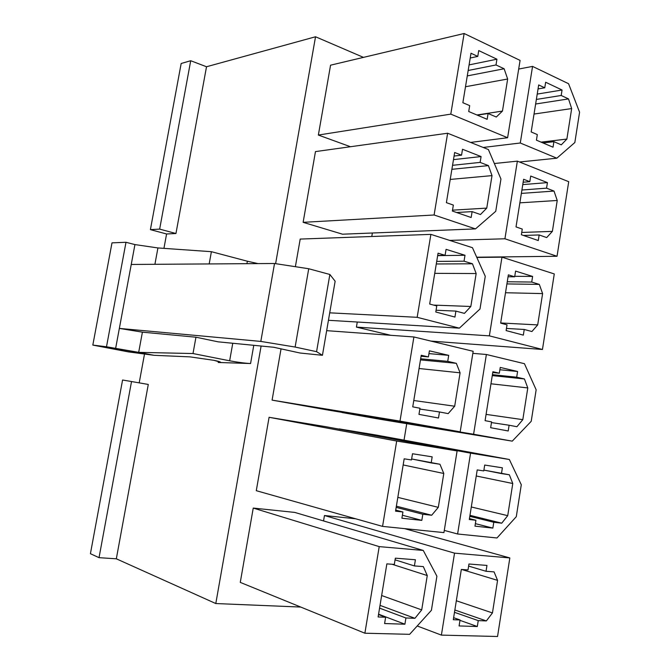 <?xml version="1.0" encoding="UTF-8"?>
<svg xmlns="http://www.w3.org/2000/svg" width="670" height="670" viewBox="0 0 670 670"><rect width="100%" height="100%" fill="white"/><g stroke="black" fill="none" stroke-linecap="round" stroke-linejoin="round"><path stroke-width="1" d="M406.74 423.683L404.027 440.148L406.74 423.683M206.519 66.749L175.95 233.512L166.587 233.981L163.941 248.361L166.587 233.981L150.407 229.634L181.168 63.491L190.715 60.727L206.519 66.749L315.536 36.766L206.519 66.749L190.715 60.727L159.653 229.107L150.407 229.634L166.587 233.981L175.95 233.512L159.653 229.107L175.95 233.512L206.519 66.749M144.511 354.028L139.201 382.863L144.511 354.028M148.288 384.446L116.329 558.805L215.799 603.544L261.116 346.03L215.799 603.544L300.729 607.054L215.799 603.544L116.329 558.805L99.034 557.666L90.416 553.705L122.577 380.007L131.529 381.531L99.034 557.666L116.329 558.805L148.288 384.446L131.529 381.531L148.288 384.446M275.613 263.662L315.536 36.766L275.613 263.662M250.572 363.534L218.219 362.47L218.42 361.331L218.219 362.47L220.572 362.21L213.898 360.318L189.978 356.867L154.05 355.309L138.682 352.353L193.002 353.542L195.95 337.211L142.409 332.161L138.682 352.353L106.496 346.767L92.82 345.084L128.238 351.859L154.05 355.309L128.238 351.859L92.82 345.084L111.999 242.85L125.993 242.289L134.938 244.584L157.927 247.942L134.938 244.584L125.993 242.289L111.999 242.85L92.82 345.084L106.496 346.767L125.993 242.289L106.496 346.767L115.608 348.509L119.352 328.409L260.814 341.415L274.533 263.494L131.245 264.457L119.352 328.409L134.938 244.584L131.245 264.457L274.533 263.494L260.814 341.415L295.127 347.052L308.728 268.745L274.533 263.494L308.728 268.745L295.127 347.052L316.575 351.675L329.866 274.474L308.728 268.745L329.866 274.474L316.575 351.675L322.438 355.293L335.142 281.224L329.866 274.474L335.142 281.224L322.438 355.293L300.093 353.023L273.712 347.261L218.077 341.826L195.95 337.211L193.002 353.542L229.642 360.795L232.766 343.258L229.642 360.795C237.674 362.294 244.651 363.207 250.572 363.534L253.779 345.31L250.572 363.534C244.651 363.207 237.674 362.294 229.642 360.795L193.002 353.542L138.682 352.353L142.409 332.161L119.352 328.409L115.608 348.509L154.05 355.309L189.978 356.867L213.898 360.318C220.79 361.758 222.231 362.478 218.219 362.47L250.572 363.534M468.012 569.936L461.329 569.441L468.012 569.936L468.95 564.006L486.964 565.43L486.035 571.284L494.066 571.887L497.567 580.362L461.672 569.466L497.567 580.362L492.45 612.933L497.567 580.362L494.066 571.887L486.035 571.284L468.623 566.091L486.035 571.284L486.964 565.43L468.95 564.006L468.012 569.936M453.305 619.716L460.047 619.959L453.623 617.681L460.047 619.959L453.305 619.716L461.329 569.441L453.305 619.716M456.329 600.756L492.45 612.933L486.353 620.923L454.855 609.993L486.353 620.923L478.246 620.621L486.353 620.923L492.45 612.933L456.329 600.756M454.486 612.321L478.246 620.621L477.308 626.517L459.092 625.939L460.047 619.959L459.092 625.939L477.308 626.517L478.246 620.621L454.486 612.321M509.837 557.934L454.536 553.144L441.396 635.11L497.542 636.5L509.837 557.934L404.538 528.613L509.837 557.934L497.542 636.5L441.396 635.11L417.209 625.973L441.396 635.11L454.536 553.144L509.837 557.934M394.312 564.425L386.858 563.872L394.312 564.425L395.342 558.169L415.408 559.76L414.403 565.932L423.34 566.602L427.259 575.555L392.067 564.257L427.259 575.555L421.706 609.901L427.259 575.555L423.34 566.602L414.403 565.932L395.066 559.835L414.403 565.932L415.408 559.76L395.342 558.169L394.312 564.425M378.115 616.969L385.635 617.238L378.517 614.524L385.635 617.238L378.115 616.969L386.858 563.872L378.115 616.969M381.649 595.521L421.706 609.901L414.948 618.309L380.024 605.37L414.948 618.309L405.92 617.983L414.948 618.309L421.706 609.901L381.649 595.521M379.572 608.134L405.92 617.983L404.906 624.206L384.597 623.552L385.635 617.238L384.597 623.552L404.906 624.206L405.92 617.983L379.572 608.134M431.405 610.311L436.907 576.217L423.264 550.438L379.212 546.62L364.882 633.217L409.638 634.322L431.405 610.311L409.638 634.322L364.882 633.217L240.27 582.389L253.243 508.069L294.767 512.416L253.243 508.069L379.212 546.62L423.264 550.438L294.767 512.416L423.264 550.438L436.907 576.217L431.405 610.311M483.774 470.909L477.216 469.913L483.774 470.909L484.703 465.055L502.383 467.819L501.47 473.59L509.351 474.787L512.776 483.514L476.253 475.985L512.776 483.514L507.726 515.657L512.776 483.514L509.351 474.787L483.899 470.097L501.47 473.59L502.383 467.819L484.703 465.055L483.774 470.909M469.302 519.51L475.918 520.255L469.444 518.63L475.918 520.255L469.302 519.51L477.216 469.913L469.302 519.51M471.303 506.981L507.726 515.657L501.738 523.178L469.963 515.331L501.738 523.178L493.782 522.273L501.738 523.178L507.726 515.657L471.303 506.981M469.804 516.336L493.782 522.273L492.86 528.094L474.98 526.151L475.918 520.255L474.98 526.151L492.86 528.094L493.782 522.273L469.804 516.336M457.602 533.99L496.981 537.976L516.294 516.679L521.285 484.753L509.351 459.494L470.566 453.138L457.602 533.99L444.285 530.406L457.602 533.99L470.566 453.138L509.351 459.494L376.347 435.065L339.146 428.901L376.347 435.065L509.351 459.494L521.285 484.753L516.294 516.679L496.981 537.976L457.602 533.99M411.481 459.93L404.169 458.824L411.481 459.93L412.494 453.757L432.167 456.84L431.179 462.92L439.947 464.251L443.791 473.489L403.164 464.938L443.791 473.489L438.306 507.349L443.791 473.489L439.947 464.251L411.64 458.967L431.179 462.92L432.167 456.84L412.494 453.757L411.481 459.93M395.551 511.16L402.93 511.997L395.719 510.113L402.93 511.997L395.551 511.16L404.169 458.824L395.551 511.16M397.821 497.366L438.306 507.349L431.673 515.247L396.364 506.185L431.673 515.247L422.82 514.242L431.673 515.247L438.306 507.349L397.821 497.366M396.171 507.374L422.82 514.242L421.824 520.381L401.908 518.22L402.93 511.997L401.908 518.22L421.824 520.381L422.82 514.242L396.171 507.374M457.107 450.935L396.69 441.036L382.562 526.394L443.934 532.608L457.107 450.935L326.307 426.773L269.089 417.293L326.307 426.773L457.107 450.935L443.934 532.608L382.562 526.394L256.283 490.691L269.089 417.293L396.69 441.036L457.107 450.935M492.768 372.537L499.326 373.207L492.894 371.724L499.326 373.207L500.247 367.428L517.592 371.49L516.696 377.193L524.434 378.969L527.793 387.93L490.968 383.784L527.793 387.93L522.809 419.654L527.793 387.93L524.434 378.969L516.696 377.193L492.425 374.672L516.696 377.193L517.592 371.49L500.247 367.428L499.326 373.207L492.768 372.537M485.08 420.651L491.579 421.891L485.08 420.651L492.894 371.724L485.08 420.651M486.085 414.387L522.809 419.654L516.913 426.723L509.108 425.232L516.913 426.723L522.809 419.654L486.085 414.387M491.47 422.577L509.108 425.232L508.203 430.969L490.649 427.711L491.579 421.891L490.649 427.711L508.203 430.969L509.108 425.232L491.47 422.577M473.59 434.244L512.24 441.145L531.218 421.313L536.151 389.798L524.442 363.693L486.378 354.489L473.59 434.244L341.926 412.511L379.011 419.093L341.926 412.511L473.59 434.244L486.378 354.489L524.442 363.693L536.151 389.798L531.218 421.313L512.24 441.145L473.59 434.244M421.078 356.239L428.406 356.917L421.237 355.267L428.406 356.917L429.403 350.829L448.699 355.351L447.728 361.348L456.329 363.324L460.089 372.822L419.052 368.508L460.089 372.822L454.679 406.221L460.089 372.822L456.329 363.324L447.728 361.348L420.659 358.785L447.728 361.348L448.699 355.351L429.403 350.829L428.406 356.917L421.078 356.239M412.737 406.858L419.973 408.239L412.737 406.858L421.237 355.267L412.737 406.858M413.784 400.509L454.679 406.221L448.163 413.616L439.478 411.958L448.163 413.616L454.679 406.221L413.784 400.509M419.839 409.052L439.478 411.958L438.498 418.005L418.968 414.378L419.973 408.239L418.968 414.378L438.498 418.005L439.478 411.958L419.839 409.052M473.171 351.298L413.909 336.968L399.99 421.103L460.181 431.849L473.171 351.298L460.181 431.849L329.129 410.241L272.087 400.124L281.04 348.861L272.087 400.124L329.129 410.241L460.181 431.849L399.99 421.103L272.087 400.124L399.99 421.103L413.909 336.968L473.171 351.298M508.061 276.752L514.677 276.802L508.363 274.851L514.677 276.802L515.582 271.099L532.608 276.434L531.72 282.053L539.317 284.398L542.608 293.594L505.507 292.74L542.608 293.594L537.692 324.908L542.608 293.594L539.317 284.398L531.72 282.053L507.257 281.752L531.72 282.053L532.608 276.434L515.582 271.099L514.677 276.802L508.061 276.752M500.657 323.124L507.031 324.841L500.657 323.124L508.363 274.851L500.657 323.124M500.683 322.965L537.692 324.908L531.905 331.533L524.233 329.464L531.905 331.533L537.692 324.908L500.683 322.965M506.453 328.442L524.233 329.464L523.337 335.134L506.11 330.578L507.031 324.841L506.11 330.578L523.337 335.134L524.233 329.464L506.453 328.442M554.274 273.938L501.972 257.171L489.36 335.854L542.457 349.48L554.274 273.938L542.457 349.48L430.952 341.089L542.457 349.48L489.36 335.854L356.415 327.102L357.278 322.027L356.415 327.102L390.677 335.285L356.415 327.102L489.36 335.854L501.972 257.171L554.274 273.938M437.686 255.446L445.089 255.337L438.063 253.176L445.089 255.337L446.078 249.341L465.005 255.27L464.042 261.183L472.476 263.787L476.161 273.544L434.738 273.352L476.161 273.544L470.826 306.483L476.161 273.544L472.476 263.787L464.042 261.183L436.706 261.401L464.042 261.183L465.005 255.27L446.078 249.341L445.089 255.337L437.686 255.446M429.679 304.038L436.773 305.947L429.679 304.038L438.063 253.176L429.679 304.038M433.565 305.084L470.826 306.483L464.427 313.384L455.91 311.098L464.427 313.384L470.826 306.483L433.565 305.084M436.069 310.243L455.91 311.098L454.938 317.061L435.785 311.994L436.773 305.947L435.785 311.994L454.938 317.061L455.91 311.098L436.069 310.243M479.988 309.012L485.264 276.291L472.451 247.699L430.894 234.374L417.167 317.312L459.377 328.149L479.988 309.012L459.377 328.149L417.167 317.312L329.724 312.831L417.167 317.312L430.894 234.374L472.451 247.699L485.264 276.291L479.988 309.012M523.153 182.223L529.819 181.671L523.622 179.267L529.819 181.671L530.715 176.051L547.432 182.617L546.553 188.161L554.015 191.059L557.231 200.481L519.861 202.834L557.231 200.481L552.381 231.384L557.231 200.481L554.015 191.059L546.553 188.161L521.905 190.012L546.553 188.161L547.432 182.617L530.715 176.051L529.819 181.671L523.153 182.223M516.017 226.904L522.273 229.081L516.017 226.904L523.622 179.267L516.017 226.904M521.737 232.448L552.381 231.384L546.687 237.574L539.157 234.961L546.687 237.574L552.381 231.384L521.737 232.448M523.446 235.455L539.157 234.961L538.278 240.547L521.369 234.743L522.273 229.081L521.369 234.743L538.278 240.547L539.157 234.961L523.446 235.455M568.713 181.696L517.366 161.143L504.92 238.78L557.038 256.275L568.713 181.696L557.038 256.275L476.713 257.205L557.038 256.275L504.92 238.78L449.645 240.388L504.92 238.78L517.366 161.143L568.713 181.696M454.067 156.043L461.546 155.189L454.654 152.509L461.546 155.189L462.518 149.268L481.085 156.562L480.13 162.4L488.413 165.607L492.015 175.615L450.215 179.434L492.015 175.615L486.755 208.11L492.015 175.615L488.413 165.607L480.13 162.4L452.543 165.314L480.13 162.4L481.085 156.562L462.518 149.268L461.546 155.189L454.067 156.043M446.387 202.667L453.347 205.087L446.387 202.667L454.654 152.509L446.387 202.667M452.51 210.162L486.755 208.11L480.474 214.534L472.116 211.62L480.474 214.534L486.755 208.11L452.51 210.162M456.605 212.507L472.116 211.62L471.152 217.507L452.367 211.05L453.347 205.087L452.367 211.05L471.152 217.507L472.116 211.62L456.605 212.507M434.101 214.995L475.499 228.897L495.741 211.301L500.951 179.024L488.397 149.544L447.627 133.23L434.101 214.995L303.125 222.331L315.47 151.596L447.627 133.23L488.397 149.544L500.951 179.024L495.741 211.301L475.499 228.897L434.101 214.995L447.627 133.23L315.47 151.596L303.125 222.331L342.529 234.198L303.125 222.331L434.101 214.995M538.044 88.926L544.76 87.795L538.68 84.948L544.76 87.795L545.648 82.243L562.055 90.006L561.192 95.483L568.512 98.917L571.669 108.565L534.032 114.051L571.669 108.565L566.879 139.067L571.669 108.565L568.512 98.917L561.192 95.483L536.369 99.436L561.192 95.483L562.055 90.006L545.648 82.243L544.76 87.795L538.044 88.926M531.176 131.948L537.315 134.578L531.176 131.948L538.68 84.948L531.176 131.948M541.058 142.132L566.879 139.067L561.284 144.837L553.897 141.672L561.284 144.837L566.879 139.067L541.058 142.132M543.01 142.953L553.897 141.672L553.026 147.191L536.427 140.172L537.315 134.578L536.427 140.172L553.026 147.191L553.897 141.672L543.01 142.953M520.28 143.003L556.829 158.195L574.835 142.534L579.583 112.217L568.562 83.716L532.558 66.397L520.28 143.003L483.171 147.459L520.28 143.003L532.558 66.397L568.562 83.716L579.583 112.217L574.835 142.534L556.829 158.195L520.28 143.003M247.364 261.216L211.393 251.685L209.182 263.93L211.393 251.685L157.927 247.942L154.912 264.298L157.927 247.942L211.393 251.685L247.364 261.216L246.928 263.678L247.364 261.216L257.933 263.603L247.364 261.216M470.223 58.014L477.769 56.414L471.01 53.248L477.769 56.414L478.723 50.577L496.939 59.203L496.001 64.957L504.125 68.759L507.659 79.01L465.491 86.74L507.659 79.01L502.467 111.069L507.659 79.01L504.125 68.759L496.001 64.957L468.163 70.501L496.001 64.957L496.939 59.203L478.723 50.577L477.769 56.414L470.223 58.014M462.861 102.711L469.687 105.626L462.861 102.711L471.01 53.248L462.861 102.711M476.914 114.98L502.467 111.069L496.294 117.024L488.095 113.506L496.294 117.024L502.467 111.069L476.914 114.98M477.333 115.156L488.095 113.506L487.149 119.31L468.715 111.513L469.687 105.626L468.715 111.513L487.149 119.31L488.095 113.506L477.333 115.156M520.079 60.401L464.134 33.5L450.793 114.126L507.609 137.735L520.079 60.401L507.609 137.735L470.591 142.425L507.609 137.735L450.793 114.126L318.359 135.055L330.561 65.183L464.134 33.5L520.079 60.401M363.467 57.377L315.536 36.766L363.467 57.377M324.456 515.523L355.678 518.789L324.456 515.523L454.536 553.144L324.456 515.523L323.543 520.925L324.456 515.523M339.112 429.135L470.566 453.138L339.112 429.135M295.378 266.694L300.202 239.073L430.894 234.374L300.202 239.073L295.378 266.694M371.783 236.502L372.369 233.009L371.783 236.502M350.46 146.73L318.359 135.055L350.46 146.73M330.561 65.183L318.359 135.055L450.793 114.126L464.134 33.5L330.561 65.183M467.275 75.903L504.125 68.759L467.275 75.903M469.092 64.898L496.939 59.203L469.092 64.898M119.352 328.409L142.409 332.161L195.95 337.211L218.077 341.826L273.712 347.261L300.093 353.023L322.438 355.293L316.575 351.675L295.127 347.052L260.814 341.415L119.352 328.409M518.681 69.052L532.558 66.397L518.681 69.052M519.493 161.998L556.829 158.195L519.493 161.998M535.64 104.009L568.512 98.917L535.64 104.009M537.223 94.085L562.055 90.006L537.223 94.085M342.529 234.198L475.499 228.897L342.529 234.198M451.881 169.317L488.413 165.607L451.881 169.317M453.481 159.627L481.085 156.562L453.481 159.627M494.343 163.522L517.366 161.143L494.343 163.522M521.369 193.404L554.015 191.059L521.369 193.404M522.776 184.593L547.432 182.617L522.776 184.593M328.442 320.293L459.377 328.149L328.442 320.293M436.279 263.972L472.476 263.787L436.279 263.972M437.652 255.639L465.005 255.27L437.652 255.639M476.822 257.456L501.972 257.171L476.822 257.456M506.914 283.929L539.317 284.398L506.914 283.929M514.753 276.308L532.608 276.434L514.753 276.308M326.659 330.662L413.909 336.968L326.659 330.662M420.475 359.891L456.329 363.324L420.475 359.891M428.951 353.601L448.699 355.351L428.951 353.601M472.836 353.35L486.378 354.489L472.836 353.35M379.011 419.093L512.24 441.145L379.011 419.093M492.274 375.602L524.434 378.969L492.274 375.602M499.879 369.756L517.592 371.49L499.879 369.756M269.089 417.293L256.283 490.691L382.562 526.394L396.69 441.036L269.089 417.293M402.394 515.238L421.824 520.381L402.394 515.238M475.373 523.655L492.86 528.094L475.373 523.655M253.243 508.069L240.27 582.389L364.882 633.217L379.212 546.62L253.243 508.069M378.575 614.172L404.906 624.206L378.575 614.172M459.98 620.353L477.308 626.517L459.98 620.353M122.577 380.007L90.416 553.705L99.034 557.666L131.529 381.531L122.577 380.007M181.168 63.491L150.407 229.634L159.653 229.107L190.715 60.727L181.168 63.491"/></g></svg>

